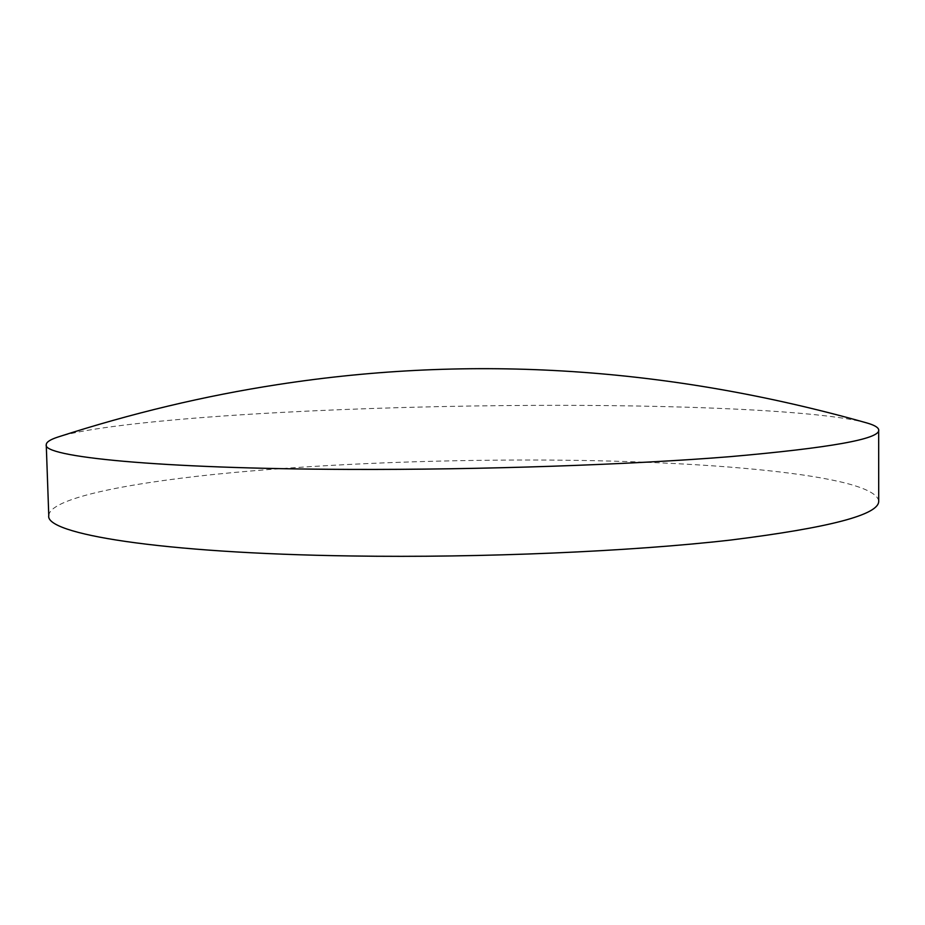 <?xml version="1.0" encoding="UTF-8"?>
<svg xmlns="http://www.w3.org/2000/svg" width="925" height="925" viewBox="0 0 925 925"><rect width="100%" height="100%" fill="white"/><g stroke="black" fill="none" stroke-linecap="round" stroke-linejoin="round"><path stroke-width="0.69" stroke-dasharray="4.62 3.47" d="M878.704 501.038C874.761 474.502 702.688 460.199 534.072 460.026C424.621 459.841 310.025 464.697 215.421 474.294C122.216 483.925 49.95 498.829 48.771 515.526M866.598 422.875C820.695 410.307 677.562 404.699 533.297 405.381C364.959 406.098 175.692 415.244 86.152 430.576C74.382 432.634 65.051 434.773 58.136 436.982"/><path stroke-width="1.39" d="M46.25 444.694L48.771 515.526C44.701 533.69 158.614 553.243 351.477 555.971C482.596 557.972 630.781 551.485 730.577 540.061C830.026 527.643 879.397 514.635 878.704 501.038L878.669 429.547C877.941 427.177 873.917 424.945 866.598 422.875C669.053 367.144 472.698 354.391 277.535 384.615C204.46 395.877 131.327 413.336 58.136 436.982C50.274 439.514 46.308 442.081 46.25 444.694C41.937 456.626 155.978 468.767 349.534 469.403C481.127 469.912 629.913 464.755 730.091 456.661C829.91 447.897 879.467 439.063 878.75 430.16"/></g></svg>
